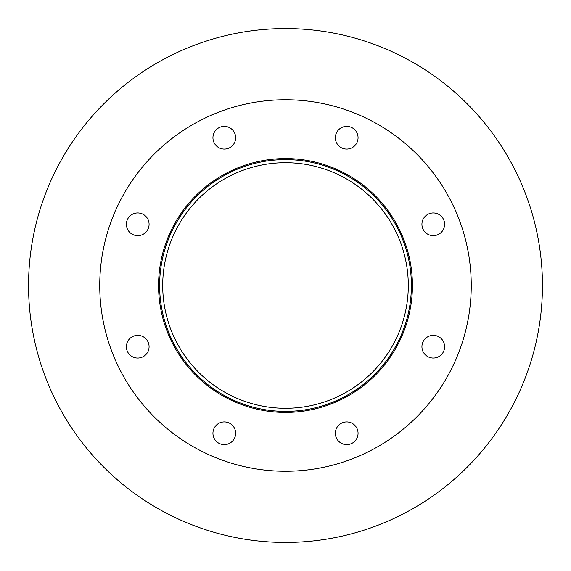 <?xml version="1.0" encoding="UTF-8"?>
<svg xmlns="http://www.w3.org/2000/svg" width="571" height="571" viewBox="0 0 571 571"><rect width="100%" height="100%" fill="white"/><g stroke="black" fill="none" stroke-linecap="round" stroke-linejoin="round"><path stroke-width="0.86" d="M408.301 285.5A122.801 122.801 0 0 1 224.103 391.849A122.801 122.801 0 0 1 224.103 179.151A122.801 122.801 0 0 1 408.301 285.5M411.398 285.5A125.898 125.898 0 0 1 222.554 394.525A125.898 125.898 0 0 1 222.554 176.475A125.898 125.898 0 0 1 411.398 285.5M412.426 285.5A126.926 126.926 0 0 1 222.033 395.425A126.926 126.926 0 0 1 222.033 175.575A126.926 126.926 0 0 1 412.426 285.5M235.645 137.725A11.349 11.349 0 0 1 218.614 147.554A11.349 11.349 0 0 1 218.614 127.897A11.349 11.349 0 0 1 235.645 137.725M149.081 224.289A11.349 11.349 0 0 1 132.051 234.117A11.349 11.349 0 0 1 132.051 214.46A11.349 11.349 0 0 1 149.081 224.289M149.081 346.711A11.349 11.349 0 0 1 132.051 356.54A11.349 11.349 0 0 1 132.051 336.883A11.349 11.349 0 0 1 149.081 346.711M235.645 433.275A11.349 11.349 0 0 1 218.614 443.103A11.349 11.349 0 0 1 218.614 423.446A11.349 11.349 0 0 1 235.645 433.275M358.06 433.275A11.349 11.349 0 0 1 341.037 443.103A11.349 11.349 0 0 1 341.037 423.446A11.349 11.349 0 0 1 358.06 433.275M444.623 346.711A11.349 11.349 0 0 1 427.6 356.54A11.349 11.349 0 0 1 427.6 336.883A11.349 11.349 0 0 1 444.623 346.711M444.623 224.289A11.349 11.349 0 0 1 427.6 234.117A11.349 11.349 0 0 1 427.6 214.46A11.349 11.349 0 0 1 444.623 224.289M358.06 137.725A11.349 11.349 0 0 1 341.037 147.554A11.349 11.349 0 0 1 341.037 127.897A11.349 11.349 0 0 1 358.06 137.725M471.246 285.5A185.746 185.746 0 0 1 192.627 446.365A185.746 185.746 0 0 1 192.627 124.635A185.746 185.746 0 0 1 471.246 285.5M542.45 285.5A256.95 256.95 0 0 1 157.025 508.026A256.95 256.95 0 0 1 157.025 62.974A256.95 256.95 0 0 1 542.45 285.5"/></g></svg>
